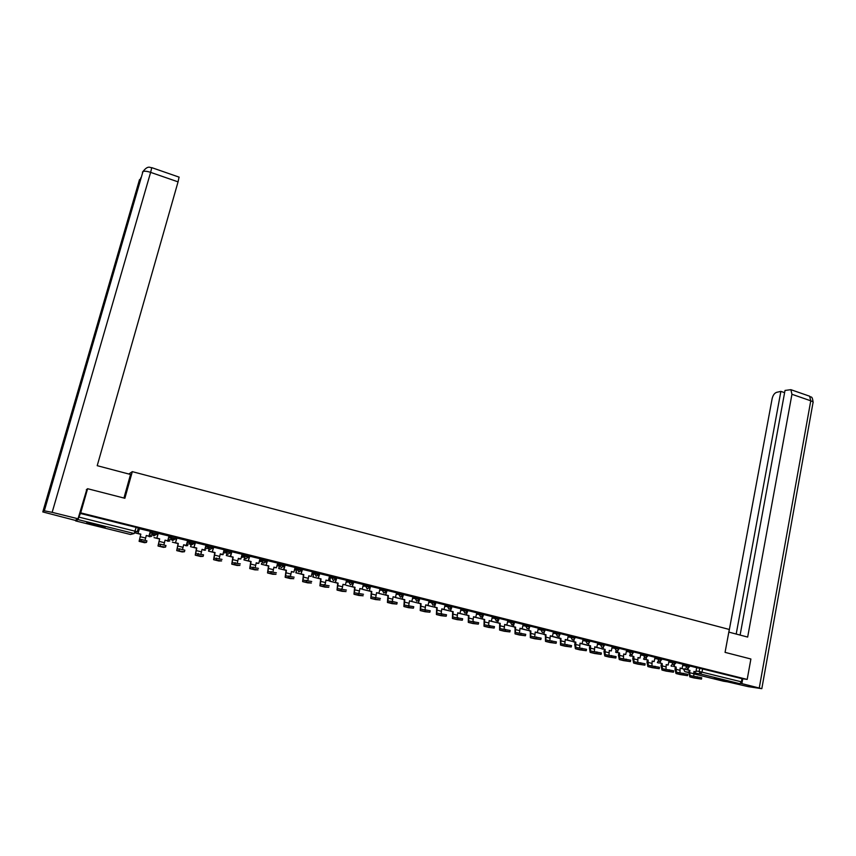 <?xml version="1.0" encoding="UTF-8"?>
<svg xmlns="http://www.w3.org/2000/svg" width="856" height="856" viewBox="0 0 856 856"><rect width="100%" height="100%" fill="white"/><g stroke="black" fill="none" stroke-linecap="round" stroke-linejoin="round"><path stroke-width="1.28" d="M156.894 534.069L157.237 532.796L152.518 531.587L152.047 532.892L156.883 534.101L153.823 535.867L152.293 534.733L152.047 532.892L149.682 533.427M175.63 538.734L175.972 537.472L171.189 536.273L170.836 537.579L175.619 538.766L172.591 540.532L171.029 539.323L170.836 537.579L168.461 537.996M194.184 543.357L194.515 542.105L189.775 540.917L189.433 542.212L194.173 543.389L191.177 545.154L189.583 543.86L189.433 542.212L187.036 542.543M212.545 547.926L212.866 546.684L208.179 545.518L207.837 546.802L212.534 547.968L209.57 549.723L207.944 548.343L207.837 546.802L205.429 547.059M230.724 552.462L231.045 551.221L226.401 550.066L226.07 551.35L230.713 552.505L227.782 554.26L226.134 552.762L226.07 551.35L223.63 551.542M248.721 556.946L249.043 555.715L244.441 554.57L244.11 555.844L248.711 556.988L245.811 558.743L244.142 557.138L244.11 555.844L241.66 555.983M266.548 561.386L266.858 560.166L262.311 559.032L261.979 560.295L266.537 561.429L263.669 563.173L261.968 561.461L261.979 560.295L259.507 560.391M284.203 565.784L284.502 564.564L279.998 563.441L279.677 564.714L284.181 565.837L281.346 567.571L279.634 565.72L279.677 564.714L277.173 564.757M301.676 570.128L301.975 568.93L297.514 567.817L297.192 569.08L301.665 570.192L298.851 571.926L297.192 569.08L294.667 569.09M318.988 574.44L319.277 573.253L314.858 572.15L314.548 573.402L318.967 574.504L316.196 576.238L314.548 573.402L311.991 573.381M336.13 578.72L336.419 577.533L332.032 576.441L331.732 577.682L336.108 578.784L333.359 580.507L331.732 577.682L329.025 578.153M353.1 582.947L353.389 581.77L349.055 580.689L348.745 581.93L353.089 583.011L350.372 584.734L348.745 581.93L346.059 582.198M370.52 586.274L369.418 590.886L370.199 585.964L365.897 584.894L365.608 586.135L369.899 587.205L367.213 588.917L365.608 586.135L362.933 586.21M386.57 591.282L386.848 590.126L382.589 589.056L382.3 590.298L386.559 591.357L383.895 593.069L382.3 590.308L379.647 590.159L382.3 590.308L382.589 589.056L379.936 588.939M403.08 595.402L403.347 594.235L399.121 593.187L398.832 594.417L403.058 595.466L400.415 597.178L398.832 594.417L396.157 594.257M419.429 599.478L419.697 598.323L415.502 597.274L415.214 598.505L419.419 599.542L416.786 601.244L415.214 598.505L412.517 598.323M435.629 603.512L435.897 602.357L431.724 601.329L431.445 602.549L435.618 603.576L433.008 605.278L431.445 602.549L428.717 602.346M451.679 607.514L451.936 606.369L447.795 605.342L447.517 606.551L451.658 607.578L449.068 609.269L447.517 606.551L444.767 606.337M467.579 611.473L467.836 610.328L463.717 609.312L463.449 610.521L467.558 611.537L464.979 613.228L463.449 610.521L460.667 610.296M483.33 615.4L483.587 614.266L479.488 613.249L479.221 614.458L483.319 615.464L480.751 617.155L479.221 614.458L476.428 614.212M498.941 619.295L499.187 618.16L495.121 617.155L494.854 618.353L498.92 619.359L496.373 621.039L494.854 618.353L492.04 618.086M514.403 623.147L514.649 622.012L510.604 621.028L510.347 622.216L514.392 623.211L511.856 624.88L510.347 622.216L507.501 621.938M529.725 626.967L529.971 625.843L525.948 624.859L525.691 626.046L529.714 627.031L528.997 628.165L527.189 628.7L525.691 626.046L522.834 625.747M544.919 630.754L545.154 629.631L541.153 628.646L540.906 629.834L544.898 630.808L544.106 632.017L542.383 632.477L540.906 629.834L538.017 629.524M559.963 634.499L560.198 633.387L556.229 632.413L555.972 633.59L559.952 634.563L559.075 635.826L557.449 636.222L555.972 633.59L553.072 633.269M574.879 638.223L575.104 637.099L571.155 636.136L570.909 637.313L574.868 638.276L573.916 639.593L572.375 639.935L570.909 637.313L567.988 636.982M589.656 641.904L589.88 640.791L585.953 639.839L585.718 641.005L589.645 641.957L588.628 643.316L587.163 643.605L585.718 641.005L582.765 640.663M604.304 645.552L604.529 644.45L600.623 643.498L600.388 644.664L604.293 645.617L603.213 646.997L601.822 647.254L600.388 644.664L597.413 644.301M618.824 649.18L619.048 648.067L615.154 647.125L614.929 648.292L618.813 649.233L617.679 650.646L616.352 650.86L614.929 648.292L611.933 647.917M633.215 652.764L633.44 651.662L629.567 650.721L629.331 651.887L633.205 652.818L632.006 654.262L630.754 654.444L629.331 651.887L626.325 651.502M647.478 656.317L647.692 655.215L643.851 654.294L643.616 655.439L647.468 656.37L645.028 657.997L643.616 655.439L640.588 655.054M661.838 658.745L658.007 657.825L657.783 658.97L661.613 659.89L661.838 658.745M675.641 663.336L675.844 662.244L672.035 661.324L671.81 662.469L675.63 663.389L673.201 664.994L671.81 662.469L668.75 662.062M689.743 665.711L685.945 664.802L685.731 665.936L689.519 666.845L689.743 665.711M714.139 678.562L726.273 680.991L714.139 678.562M95.198 525.338L105.117 527.392L86.809 522.62L95.198 525.338M152.09 534.283L154.786 534.957M170.868 538.959L173.105 539.515M189.465 543.592L191.252 544.031M207.88 548.172L209.217 548.503M226.112 552.708L227.001 552.933M241.51 556.539L244.623 557.32M259.347 560.98L262.075 561.664M277.012 565.377L279.356 565.966M294.507 569.732L296.476 570.224M311.83 574.044L313.424 574.44M328.982 578.314L330.223 578.624M87.601 488.712L80.71 512.862L747.192 679.418L750.894 659.002L725.064 652.368L729.312 629.47L132.316 471.645L124.869 498.278L87.601 488.712L86.317 489.75M75.788 520.041L75.649 520.919L78.003 519.603L78.859 517.088L137.302 531.758L138.319 528.066L136.157 527.382L134.199 533.534L78.003 519.603M80.71 512.862L78.859 517.088M696.634 667.819L699.737 668.247L699.127 671.446L741.414 681.836L739.873 683.709L723.673 681.258M741.414 681.836L741.992 678.669L747.192 679.418M679.964 672.752L680.124 668.012L682.082 668.493L682.928 664.267L675.801 662.48M666.011 669.306L666.203 664.556L668.172 665.037L669.039 660.8L661.784 658.981M651.93 665.818L652.165 661.067L654.145 661.56L655.033 657.301L647.65 655.461M637.731 662.309L637.998 657.547L639.999 658.05L640.898 653.77L633.387 651.898M623.414 658.756L623.703 654.005L625.725 654.508L626.635 650.207L618.995 648.302M608.958 655.182L609.29 650.421L611.323 650.935L612.243 646.622L604.486 644.686M594.385 651.577L594.738 646.815L596.803 647.329L597.734 642.995L589.838 641.026M579.673 647.928L580.058 643.166L582.144 643.68L583.086 639.336L575.061 637.335M564.832 644.247L565.249 639.496L567.346 640.01L568.309 635.655L560.145 633.611M549.852 640.545L550.312 635.783L552.43 636.308L553.404 631.931L545.101 629.856M534.743 636.789L535.235 632.038L537.365 632.573L538.36 628.176L529.918 626.068M519.496 633.012L520.02 628.261L522.171 628.796L523.177 624.388L514.595 622.248M504.109 629.192L504.666 624.452L506.838 624.998L507.854 620.557L499.134 618.385M488.573 625.34L489.161 620.611L491.365 621.156L492.393 616.705L483.533 614.49M472.897 621.456L473.529 616.727L475.743 617.272L476.792 612.81L467.783 610.563M457.083 617.518L457.746 612.81L459.982 613.367L461.042 608.873L451.882 606.594M445.099 604.903L435.843 602.592M425.004 609.547L425.732 604.86L428.011 605.427L429.102 600.901L419.643 598.569M408.74 605.502L409.5 600.826L411.8 601.404L412.913 596.857L403.294 594.503M387.115 590.426L385.585 594.973L388.356 595.583L388.003 601.083L392.337 601.415L393.107 596.76L395.429 597.338L396.563 592.78L386.784 590.394M375.752 597.295L376.565 592.662L378.908 593.24L380.053 588.66L370.124 586.253M359.028 593.144L359.873 588.511L362.238 589.099L363.393 584.498L353.357 582.101M342.132 588.949L343.01 584.327L345.396 584.916L346.573 580.304L336.462 577.886M329.539 576.067L319.395 573.627M312.387 571.787L302.179 569.326M295.074 567.464L284.674 564.96L283.593 569.668L286.407 570.278L285.594 575.799L294.143 577.179M272.936 571.819L273.92 567.175L276.402 567.796L277.654 563.098L267.222 560.605M255.206 567.442L256.222 562.788L258.726 563.409L259.999 558.69L249.481 556.175M242.109 554.249L231.473 551.681L230.339 556.443L233.164 557.063L232.19 562.627L240.322 563.89M224.101 549.755L213.486 547.187M200.967 554.035L202.07 549.349L204.648 549.98L205.986 545.208L195.221 542.629M182.521 549.477L183.655 544.769L186.266 545.422L187.614 540.628L176.764 538.028M168.996 536.006L158.125 533.374M145.071 540.243L146.269 535.492L148.933 536.156L150.324 531.319L139.303 528.676M150.035 532.143L152.411 531.587M168.803 536.723L171.189 536.273M187.378 541.27L189.775 540.917M205.772 545.786L208.179 545.518M223.972 550.269L226.401 550.066M241.991 554.72L244.441 554.57M259.828 559.129L262.311 559.032M277.494 563.505L279.998 563.441M294.978 567.838L297.514 567.817M312.301 572.14L314.858 572.15M329.453 576.388L332.032 576.441M346.445 580.614L349.055 580.689M363.265 584.787L365.897 584.894L365.619 586.135L362.976 586.028M396.446 593.037L399.121 593.187M412.795 597.103L415.502 597.274M428.995 601.137L431.724 601.329M445.045 605.128L447.795 605.342M460.945 609.087L463.717 609.312M476.696 613.014L479.488 613.249M492.296 616.898L495.121 617.155M507.758 620.75L510.604 621.028M523.08 624.57L525.948 624.859M538.274 628.347L541.153 628.646M553.318 632.092L556.229 632.413M568.223 635.815L571.155 636.136M583 639.496L585.953 639.839M597.649 643.145L600.623 643.498M612.168 646.762L615.154 647.125M626.56 650.346L629.567 650.721M640.823 653.898L643.851 654.294M654.958 657.429L658.007 657.825M668.975 660.918L672.035 661.324M682.863 664.384L685.945 664.802M128.817 474.021L132.316 471.645M693.788 676.176L693.927 671.436L695.864 671.917L696.698 667.701L689.69 665.947M79.929 513.343L136.157 527.382M741.992 678.669L699.737 668.247M319.106 574.815L314.494 573.67M301.879 570.524L297.15 569.347M284.481 566.191L279.912 565.046M266.911 561.803L262.61 560.733M249.171 557.384L245.137 556.379M231.259 552.923L227.503 551.981M213.165 548.407L209.688 547.551M194.89 543.86L191.712 543.068M176.432 539.259L173.543 538.542M157.793 534.615L155.204 533.962M138.961 529.918L137.88 529.65M688.331 668.29L688.01 669.97L687.304 669.863L689.957 670.451L689.529 672.666L690.214 675.587L701.727 677.738L701.481 679.054M694.002 677.952L701.471 679.108L689.829 676.893L688.823 672.559L689.24 670.344M688.01 669.97L689.957 670.451M680.092 668.172L685.057 669.328L680.103 668.097M685.271 668.194L685.057 669.328M693.906 671.5L695.864 671.917M728.82 632.113L747.663 637.067L791.939 394.284L790.88 389.683L785.016 390.443L740.108 635.088M740.718 683.334L761.819 688.684L748.219 686.64L727.568 681.858M784.61 392.669L780.875 391.374L776.585 392.348C774.445 393.15 772.968 395.237 772.144 398.618L728.884 632.124M780.875 391.374L736.192 634.05M741.885 683.516L742.751 678.776M123.938 498.042L130.529 474.47L97.21 465.685L178.059 181.857L150.624 172.366L52.163 512.348L78.035 518.768L86.852 489.322M52.163 512.348L43.945 510.732L64.895 438.711L63.344 441.322L42.8 511.931L43.945 510.732M42.8 511.931L75.21 520.362L78.035 518.768M179.065 177.128L178.059 181.857M94.074 524.043L98.151 525.038M674.496 664.802L674.164 666.524L673.458 666.428L676.122 667.017L676.347 672.163L687.764 674.303L687.518 675.619M680.167 674.549L687.507 675.662L675.962 673.469L674.988 669.146L675.416 666.91M674.164 666.524L676.122 667.017M666.171 664.716L668.172 665.037M671.671 664.791L671.446 665.947M680.113 668.076L682.082 668.493M660.532 661.281L660.19 663.058L659.495 662.961L662.17 663.55L662.351 668.718L673.683 670.826L673.426 672.142M666.203 671.115L673.426 672.195L661.966 670.034L661.035 665.69L661.474 663.453M660.19 663.058L662.17 663.55M652.133 661.228L654.145 661.56M657.943 661.346L657.718 662.544M646.451 657.718L646.087 659.559L645.413 659.462L648.088 660.051L648.249 665.24L659.484 667.316L659.216 668.643M652.122 667.648L659.216 668.697L647.853 666.557L646.965 662.202L647.404 659.965M646.087 659.559L648.088 660.051M637.966 657.708L639.999 658.05M644.108 657.868L643.862 659.099M632.252 654.134L631.867 656.028L631.204 655.942L633.889 656.531L634.007 661.72L645.146 663.785L644.889 665.112M637.923 664.149L644.878 665.166L633.611 663.047L632.766 658.692L633.215 656.445M631.867 656.028L633.889 656.531M623.671 654.166L625.725 654.508M630.155 654.369L629.898 655.632M617.925 650.507L617.529 652.465L616.876 652.379L619.562 652.978L619.648 658.178L630.679 660.211L630.423 661.549M623.585 660.618L630.412 661.602L619.252 659.516L618.449 655.15L618.899 652.893M617.529 652.465L619.562 652.978M609.247 650.592L611.323 650.935M616.074 650.827L615.806 652.144M603.469 646.836L603.052 648.88L602.41 648.795L605.106 649.383L605.16 654.605L616.095 656.616L615.828 657.954M609.13 657.066L615.817 658.007L604.753 655.942L603.994 651.577L604.454 649.297M603.052 648.88L605.106 649.383M594.706 646.976L601.597 648.613L594.717 646.901M588.885 643.134L588.447 645.253L587.826 645.178L590.522 645.766L590.533 650.999L601.372 652.978L601.094 654.326M594.546 653.47L601.083 654.38L590.137 652.347L589.42 647.971L589.891 645.681M588.447 645.253L590.522 645.766M580.026 643.338L588.511 645.595M580.047 643.263L587.259 645.05M594.727 646.89L596.803 647.329M574.173 639.389L573.723 641.593L573.103 641.519L575.799 642.118L575.788 647.361L586.52 649.319L586.242 650.667M579.822 649.843L586.232 650.721L575.382 648.709L574.708 644.322L575.189 642.032M573.723 641.593L575.799 642.118M565.217 639.657L572.193 641.39L567.346 640.01M580.047 643.241L582.144 643.68M559.332 635.612L558.85 637.902L558.251 637.838L560.958 638.426L560.894 643.691L571.53 645.617L571.241 646.976M564.971 646.194L571.23 647.029L560.498 645.05L560.348 638.351M558.85 637.902L560.958 638.426M550.28 635.955L558.936 638.276M550.29 635.88L558.208 637.838M544.363 631.782L543.849 634.178L543.26 634.114L545.978 634.713L545.882 639.988L556.4 641.882L556.111 643.241M549.98 642.503L556.1 643.305L545.475 641.347L545.379 634.638M543.849 634.178L545.978 634.713M535.193 632.21L543.485 634.189L535.214 632.135M550.29 635.858L552.43 636.308M529.254 627.897L528.719 630.423L528.141 630.358L530.859 630.958L530.72 636.254L541.131 638.116L540.842 639.486M534.861 638.779L540.832 639.539L530.313 637.624L530.281 630.893M528.719 630.423L530.859 630.958M519.977 628.432L528.066 630.444L522.171 628.796M535.214 632.113L537.365 632.573M514.017 623.971L513.44 626.635L512.872 626.571L515.601 627.17L515.43 632.477L525.723 634.317L525.434 635.687M519.603 635.024L525.413 635.751L515.023 633.857L515.034 627.106M513.44 626.635L515.601 627.17M504.623 624.623L513.654 626.785L504.633 624.602M512.872 626.571L513.386 624.238M498.641 619.979L497.475 622.751L500.204 623.35L499.99 628.668L510.176 630.487L509.876 631.856M504.195 631.236L509.866 631.921L499.583 630.048L499.658 623.286M498.021 622.804L500.204 623.35M489.311 620.825L498.534 623.029L489.332 620.728M504.644 624.527L506.838 624.998M497.475 622.751L498.01 620.29M483.137 615.903L481.928 618.888L484.667 619.487L484.41 624.827L494.479 626.613L494.18 627.983M488.658 627.405L494.158 628.047L484.004 626.218L484.132 619.434M482.463 618.942L484.667 619.487M473.989 617.015L483.276 619.241L474.01 616.93M489.151 620.686L491.365 621.156M481.928 618.888L482.506 616.309M467.526 611.655L466.242 614.993L468.992 615.603L468.692 620.953L478.643 622.708L478.333 624.077M472.972 623.543L478.322 624.142L468.275 622.344L468.414 615.539M466.766 615.047L468.992 615.603M458.527 613.185L467.879 615.421L458.549 613.089M473.507 616.802L475.743 617.272M466.242 614.993L466.852 612.275M451.722 607.578L450.417 611.066L453.166 611.666L452.824 617.037L462.647 618.76L462.336 620.14M457.136 619.648L462.326 620.204L452.407 618.439L452.653 611.623M450.919 611.109L453.166 611.666M442.927 609.312L452.343 611.569L442.948 609.215M457.725 612.885L459.982 613.367M450.417 611.066L451.069 608.188M435.961 602.613L434.431 607.107L437.191 607.707L436.806 613.089L446.511 614.779L446.19 616.17M441.15 615.71L446.179 616.234L436.389 614.49L436.699 607.664M434.923 607.139L437.191 607.707M445.099 604.892L444.071 609.408L441.814 608.851L441.118 613.559M427.187 605.406L436.667 607.674L427.208 605.31M441.792 608.926L444.071 609.408M434.431 607.107L435.126 604.058M419.825 598.59L418.306 603.095L421.066 603.705L420.628 609.098L430.215 610.756L429.894 612.147M425.025 611.74L429.873 612.222L420.21 610.51L420.585 603.662M418.777 603.138L421.066 603.705M409.478 600.912L420.574 603.726M411.757 601.49L420.585 603.683M425.71 604.935L428.011 605.427M418.306 603.095L419.044 599.885M403.55 594.524L402.02 599.061L404.781 599.66L404.31 605.074L413.769 606.701L413.437 608.102M408.74 607.728L413.427 608.167L403.893 606.497L404.321 599.628L395.258 597.477L404.3 599.724M402.481 599.093L404.781 599.66M395.846 596.878L395.707 597.509M402.02 599.061L402.812 595.648M392.294 603.683L396.81 604.079L391.984 602.892L392.337 601.415L397.152 602.603L396.831 604.004M386.024 595.006L388.356 595.583M391.984 602.892L387.415 602.442L387.907 595.551L379.069 593.465L387.886 595.648M393.097 596.846L395.429 597.338M385.585 594.973L386.43 591.378M368.99 590.865L371.772 591.464L371.204 596.91L380.396 598.462M375.698 599.596L380.043 599.949L370.776 598.344L371.344 591.442L362.73 589.41L371.311 591.539M369.418 590.886L371.772 591.464M376.554 592.737L378.908 593.24M353.763 582.101L352.233 586.702L355.026 587.312L354.405 592.769L363.479 594.289M358.953 595.476L363.126 595.776L353.977 594.203L354.609 587.291M352.651 586.724L355.026 587.312M354.609 587.312L346.241 585.311L354.587 587.387M359.852 588.596L362.238 589.099M352.233 586.702L353.132 583.011M358.525 594.61L358.471 593.764M336.857 577.875L335.327 582.508L338.12 583.118L337.446 588.586L346.402 590.073M342.036 591.314L346.038 591.571L337.018 590.03L337.724 583.097M335.723 582.519L338.12 583.118M330.17 580.411L329.592 581.181L337.692 583.193M329.592 581.181L330.33 578.185M329.977 581.192L337.713 583.118M342.989 584.402L345.396 584.916M335.327 582.508L336.462 577.853M319.78 573.616L318.25 578.271L321.043 578.881L320.326 584.359L329.153 585.814M324.948 587.109L328.779 587.312L319.898 585.814L320.668 578.87L312.793 577.019L320.647 578.966M318.625 578.271L321.043 578.881M329.539 576.056L328.394 580.7L325.986 580.101L325.087 584.734M312.793 577.019L313.521 574.087M313.36 576.184L313.157 577.019M325.965 580.186L328.394 580.7M318.25 578.271L319.406 573.595M302.532 569.315L301.012 573.991L303.805 574.601L303.045 580.101L311.734 581.513M307.711 582.861L311.359 583.022L302.607 581.556L303.452 574.59L295.823 572.803L303.42 574.686M301.365 573.991L303.805 574.601M312.397 571.776L311.231 576.441L308.802 575.831L307.871 580.464M295.823 572.803L296.54 569.936M296.401 571.915L296.176 572.803M308.781 575.917L311.231 576.441M301.012 573.991L302.179 569.293M290.291 578.57L293.769 578.688L285.155 577.265L286.065 570.278M285.123 564.96L283.935 569.668L286.407 570.278M295.085 567.453L293.897 572.14L291.447 571.53L290.484 576.163M279.27 567.592L278.703 568.555L286.043 570.374M278.703 568.555L279.42 565.73M279.024 568.555L286.054 570.299M291.425 571.605L293.897 572.14M267.543 560.573L266.013 565.302L268.827 565.912L267.96 571.444L276.381 572.792M272.711 574.248L275.996 574.312L267.521 572.921L268.506 565.923L261.401 564.265L268.484 566.019M266.344 565.292L268.827 565.912M261.401 564.265L261.669 563.227M261.979 563.227L261.711 564.254M273.899 567.26L276.402 567.796M266.013 565.302L267.233 560.573M249.792 556.143L248.261 560.894L251.086 561.515L250.166 567.057L258.437 568.363M254.949 569.871L258.041 569.893L249.727 568.545L250.776 561.525L243.949 559.931L250.755 561.622M248.572 560.883L251.086 561.515M243.949 559.931L244.238 558.808M244.527 558.797L244.238 559.92M256.201 562.863L258.726 563.409M248.261 560.894L249.492 556.143M237.016 565.463L239.915 565.42L231.741 564.115L232.875 557.074L226.316 555.555L232.853 557.181M231.858 551.671L230.617 556.432L233.164 557.063M242.109 554.228L240.878 558.979L238.353 558.347L237.305 563.013M226.316 555.555L226.637 554.335M226.915 554.313L226.594 555.533M238.984 558.872L240.878 558.979M213.754 547.145L212.234 551.949L215.059 552.569L214.032 558.144L222.014 559.375M218.901 561.001L221.608 560.915L213.583 559.642L214.792 552.591L208.522 551.136L214.77 552.687M212.491 551.927L215.059 552.569M224.112 549.734L222.86 554.506L220.302 553.864L219.222 558.551M208.522 551.136L208.875 549.787M209.131 549.766L208.768 551.114M220.281 553.95L222.86 554.506M212.234 551.949L213.497 547.155M195.468 542.586L193.938 547.412L196.773 548.033L195.692 553.629L203.525 554.806L203.129 556.314M200.614 556.496L203.118 556.357L195.243 555.127L196.527 548.054L190.546 546.674L196.506 548.161M194.184 547.391L196.773 548.033M190.546 546.674L190.941 545.186M202.048 549.424L204.648 549.98M193.938 547.412L195.232 542.597M176.999 537.975L175.469 542.832L178.316 543.442L177.171 549.06L179.535 548.867L184.843 550.194L184.436 551.713M182.135 551.949L184.436 551.745L176.721 550.568L178.091 543.474M175.694 542.8L178.316 543.442M178.08 543.496L172.388 542.169L178.059 543.581M183.633 544.855L186.266 545.422M175.469 542.832L176.775 537.985M160.5 544.191L165.978 545.54L165.561 547.07L158.007 545.957L159.665 538.82L158.456 544.437L160.5 544.191L160.072 545.754M158.339 533.32L156.809 538.199L159.451 538.852L154.059 537.621L159.43 538.959M157.012 538.157L159.665 538.82M169.006 535.984L167.69 540.81L165.058 540.157L163.892 544.887M165.037 540.243L167.69 540.81M156.809 538.199L158.146 533.331M165.561 547.102L163.464 547.348M141.379 539.473L146.911 540.832L146.494 542.372L141.079 541.035L139.1 541.302L140.823 534.144L139.549 539.783L141.379 539.473L140.951 541.035M139.485 528.612L137.966 533.523L140.63 534.187L135.537 533.031L140.609 534.283M138.148 533.481L140.823 534.144M135.537 533.031L136.018 531.309M148.933 536.156L146.237 535.631M136.168 531.351L135.719 532.988M137.966 533.523L139.314 528.623M146.483 542.404L144.611 542.715M75.649 520.919L130.454 534.476L134.199 533.534M683.751 669.071L687.315 669.767M696.035 671.008L699.127 671.446L700.508 673.95L693.638 672.955M688.877 672.26L685.057 671.714L688.812 672.634M693.478 673.79L723.78 681.29M739.873 683.709L700.508 673.95L702.006 672.046L702.615 668.836M329.153 577.629L331.732 577.682L332.064 576.441M346.145 581.845L348.745 581.93L349.077 580.689M654.733 658.574L657.783 658.97L659.173 661.517L661.613 659.89M682.649 665.519L685.731 665.936L687.111 668.45L689.519 666.845M671.147 665.904L672.217 666.375M276.873 565.944L279.634 565.72L280.051 563.441M170.836 539.355L170.162 539.473M152.486 535.021L151.64 534.882M657.462 662.501L658.564 662.983M643.669 659.077L644.793 659.559M629.749 655.621L630.904 656.113M615.71 652.122L616.898 652.636M601.554 648.602L602.763 649.126M572.814 641.412L574.141 642.021M558.326 637.848L559.631 638.416M543.678 634.221L545.005 634.788M528.89 630.551L530.228 631.118M513.975 626.849L514.98 627.395M498.92 623.104L499.594 623.564M291.35 571.904L292.313 571.894M273.824 567.539L275.268 567.635M256.447 563.205L258.063 563.334M238.375 558.444L240.686 558.989M220.752 554.067L223.234 554.56M203.557 550.076L205.579 550.098M184.982 545.186L187.774 545.572M167.423 541.11L169.82 540.981M148.495 536.134L149.597 536.744L151.715 536.305M683.698 669.36L684.896 671.66M130.454 534.476L132.766 533.898M697.169 678.08L697.426 676.722M693.51 673.651L689.529 672.666M694.216 678.005L690.236 677.032M759.283 687.828L810.76 400.801L791.939 394.284M761.84 688.556L812.975 402.866C813.575 402.256 812.836 401.571 810.76 400.801L809.637 396.21L808.824 395.921M151.78 167.648L150.624 172.366C147.093 171.211 144.546 170.933 142.984 171.532L64.895 438.711M142.471 172.035L142.599 172.869M140.459 178.979L139.624 180.402M63.344 441.322L139.517 179.61M683.184 674.635L683.441 673.265M679.696 670.237L675.694 669.242M680.37 674.603L676.358 673.608M669.071 671.158L669.338 669.788M665.775 666.792L661.731 665.786M666.407 671.168L662.362 670.162M654.84 667.648L655.118 666.278M651.726 663.314L647.65 662.298M652.326 667.701L648.238 666.696M640.481 664.117L640.759 662.737M637.549 659.805L633.44 658.788M638.116 664.202L633.996 663.186M626.004 660.543L626.271 659.152M623.254 656.263L619.102 655.236M623.778 660.672L619.626 659.644M611.377 656.948L611.666 655.546M608.83 652.689L604.646 651.662M609.322 657.108L605.128 656.081M596.632 653.31L596.921 651.908M594.278 649.094L590.052 648.046M594.727 653.513L590.49 652.475M581.748 649.64L582.037 648.238M579.587 645.456L575.328 644.408M580.004 649.897L575.735 648.837M566.726 645.938L567.025 644.536M564.778 641.786L560.477 640.727M565.153 646.237L560.841 645.178M551.574 642.203L551.863 640.791M549.82 638.095L545.486 637.014M550.162 642.546L545.807 641.476M536.273 638.437L536.573 637.014M534.743 634.36L530.356 633.28M535.032 638.822L530.645 637.741M520.833 634.638L521.144 633.205M519.517 630.594L515.098 629.492M519.763 635.066L515.333 633.975M505.254 630.797L505.564 629.363M504.152 626.785L499.69 625.683M504.355 631.268L499.893 630.166M489.525 626.924L489.846 625.479M488.648 622.954L484.154 621.841M488.808 627.448L484.303 626.335M473.646 623.008L473.967 621.563M473.004 619.081L468.457 617.957M473.122 623.585L468.564 622.462M457.628 619.059L457.949 617.604M457.211 615.175L452.631 614.041M457.286 619.68L452.685 618.546M441.45 615.079L441.782 613.613M441.268 611.227L436.646 610.082M441.3 615.742L436.656 614.608M425.122 611.056L425.453 609.59M425.175 607.246L420.51 606.091M425.165 611.773L420.478 610.617M408.633 606.99L408.975 605.524M408.943 603.223L404.225 602.057M408.868 607.76L404.139 606.604M392.54 599.168L387.789 597.991M392.423 603.715L387.65 602.538M375.174 598.751L375.527 597.263L375.185 598.751M375.998 595.07L371.194 593.882M375.827 599.628L371.012 598.44M358.589 593.08L358.225 594.567L358.568 593.08M359.285 590.94L354.438 589.731M359.071 595.509L354.202 594.31M341.073 590.34L341.437 588.853M342.421 586.756L337.521 585.547M342.143 591.336L337.232 590.126M323.771 586.082L324.146 584.584M325.387 582.54L320.444 581.32M325.066 587.13L320.101 585.911M306.298 581.78L306.673 580.272M308.192 578.292L303.195 577.051M307.807 582.883L302.799 581.652M288.654 577.426L289.039 575.917M290.826 573.991L285.786 572.739M290.387 578.603L285.337 577.351M270.838 573.038L271.224 571.519M273.289 569.647L268.196 568.395M272.796 574.269L267.693 573.006M252.841 568.609L253.226 567.079M255.58 565.27L250.444 563.997M255.035 569.893L249.877 568.619M234.662 564.125L235.058 562.595M237.701 560.841L232.511 559.557M237.101 565.474L231.89 564.2M216.29 559.599L216.696 558.058M219.639 556.379L214.396 555.073M218.976 561.022L213.722 559.728M197.747 555.03L198.153 553.479M201.406 551.863L196.11 550.547M200.679 556.507L195.361 555.202M179.011 550.419L179.428 548.857M182.981 547.305L177.631 545.978M182.189 551.96L176.828 550.643M164.373 542.693L158.97 541.356M163.517 547.369L158.103 546.032M145.574 538.039L140.117 536.691M144.664 542.725L139.186 541.377M670.986 665.882L671.66 666.246M314.901 572.15L314.473 574.098L311.819 574.066M297.556 567.817L297.139 569.936L294.453 569.936M262.375 559.032L261.968 561.461L259.208 561.547M244.516 554.57L244.142 557.138L241.317 557.288M226.487 550.066L226.134 552.762L223.256 552.976M208.276 545.518L207.944 548.343L205.012 548.632M189.871 540.917L189.583 543.86L186.576 544.255M171.286 536.273L171.029 539.323L167.958 539.847M152.518 531.587L152.293 534.733L149.137 535.417M657.312 662.48L657.986 662.854M643.519 659.056L644.204 659.43M629.609 655.6L630.294 655.985M615.571 652.112L616.267 652.507M601.426 648.591L602.121 648.998M587.141 645.039L587.847 645.456M572.739 641.454L573.456 641.882M543.539 634.178L544.277 634.638M528.751 630.508L529.5 630.968M513.846 626.817L514.584 627.266M498.802 623.082L499.53 623.532M274.295 567.646L274.894 567.635M256.993 563.355L257.72 563.334M239.53 559.022L240.386 558.989M220.709 554.057L221.362 554.495M221.907 554.656L222.892 554.581M204.103 550.237L205.247 550.13M184.95 545.186L185.581 545.614M186.126 545.775L187.453 545.614M167.979 541.281L169.509 541.035M148.473 536.134L149.094 536.552M149.661 536.733L151.426 536.359M683.516 669.018L684.821 671.628M130.508 534.465L132.487 533.962M690.771 675.726L690.214 675.587M790.88 389.683L809.637 396.21C810.91 398.094 812.077 394.68 813.125 402.181M44.341 510.722L142.984 171.532C148.388 164.555 150.431 168.204 151.844 167.669L179.161 177.16M64.05 440.134L140.812 177.759M676.893 672.302L676.347 672.163M662.897 668.846L662.351 668.718M341.469 588.853L341.105 590.351M324.189 584.584L323.814 586.082M306.726 580.272L306.352 581.78M289.103 575.917L288.718 577.436M271.299 571.519L270.903 573.038M253.312 567.079L252.916 568.609M235.143 562.595L234.747 564.125M216.793 558.069L216.397 559.599M198.26 553.49L197.854 555.03M179.535 548.867L179.118 550.419M160.618 544.191L160.2 545.754M141.508 539.473L141.079 541.035"/></g></svg>
